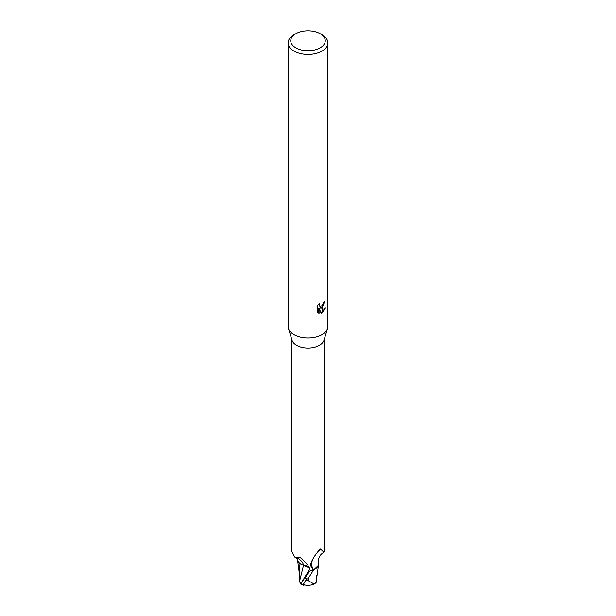 <?xml version="1.0" encoding="UTF-8"?>
<svg xmlns="http://www.w3.org/2000/svg" width="616" height="616" viewBox="0 0 616 616"><rect width="100%" height="100%" fill="white"/><g stroke="black" fill="none" stroke-linecap="round" stroke-linejoin="round"><path stroke-width="0.92" d="M327.581 328.513L323.847 340.525A16.101 9.294 180 0 1 319.381 345.453A16.101 9.294 180 0 1 303.188 347.747A16.101 9.294 180 0 1 292.153 340.525L288.419 328.513M291.899 339.709L291.899 551.751L294.764 557.103L300.623 557.85L307.33 564.21L310.218 570.316A16.101 9.294 180 0 0 314.037 569.731L312.682 569.269L310.564 565.619L310.834 563.355C312.558 558.989 315.253 554.716 318.919 550.519L320.52 549.041L323.877 552.267L324.101 551.751L324.101 339.709M320.205 33.718A17.263 9.964 180 0 1 320.205 47.809A17.263 9.964 180 0 1 295.796 47.809A17.263 9.964 180 0 1 295.796 33.718A17.263 9.964 180 0 1 320.205 33.718L322.083 34.804A19.912 11.496 180 0 1 327.912 42.935L327.912 326.411A19.912 11.496 180 0 1 322.083 334.542A19.912 11.496 180 0 1 302.04 337.383A19.912 11.496 180 0 1 288.396 328.444M295.796 33.718L293.917 34.804L295.796 33.718M327.912 42.935A19.912 11.496 180 0 1 322.083 51.066A19.912 11.496 180 0 1 300.377 53.553A19.912 11.496 180 0 1 288.088 42.935A19.912 11.496 180 0 1 293.917 34.804L293.917 34.804M327.604 328.444A19.912 11.496 180 0 1 322.083 334.542A19.912 11.496 180 0 1 300.377 337.037A19.912 11.496 180 0 1 288.088 326.411L288.088 42.935M322.16 305.651L323.731 302.086A19.912 11.496 0 0 0 324.94 301.078L322.16 307.384L322.16 305.651A3.18 1.84 120 0 1 321.999 305.79L321.999 307.5L320.174 308.162L321.999 308.216L321.999 313.02L321.144 313.367L319.08 308.216L319.08 313.413L317.263 312.343L317.263 305.936L319.358 303.341L319.073 304.612L319.843 306.137L321.999 305.782M322.16 312.928L322.16 308.216L325.633 307.815L322.16 312.928A7.207 4.158 -60 0 1 321.999 313.02M321.999 306.86L319.704 307.885L320.174 308.162M322.16 306.706L324.424 301.54M319.627 305.975L318.603 304.127M317.887 312.874L318.603 313.136L318.603 307.938L319.08 308.216M320.998 312.99L321.999 312.466M322.16 312.351L325.002 307.954M318.603 313.136L319.08 313.413M323.877 552.267C319.735 554.739 317.987 558.235 318.641 562.762A14.237 8.224 180 0 1 314.037 569.731M312.682 569.269A17.14 16.47 14 0 1 312.458 559.636M318.403 551.197A17.14 16.47 14 0 1 321.36 549.457M309.332 567.821A7.138 4.119 0 0 0 303.572 565.411A14.237 8.224 180 0 1 297.282 558.635M303.572 565.411A18.064 10.357 -175.3 0 0 296.565 557.626M316.755 575.282L316.439 582.112L314.73 583.799L314.152 584.099L308.346 580.688A15.777 9.109 180 0 1 305.882 580.603A13.729 2.002 136.3 0 0 303.88 584.784A16.024 16.024 0 0 0 314.152 584.099M308.624 577.261A16.594 9.579 0 0 0 309.009 577.254L313.429 570.17A16.594 9.579 180 0 1 310.233 570.608L301.732 582.166L300.931 584.261A16.594 16.594 0 0 0 303.442 585.2A14.376 2.094 -43.7 0 1 307.238 578.817L305.882 580.603M309.825 568.953L310.325 570.993M300.924 583.668L299.43 581.727L303.495 565.434M300.893 564.063L309.44 568.075M299.43 581.727L299.245 571.733M300.023 563.44L299.245 571.61M304.566 584.954A14.376 2.094 -43.7 0 1 303.442 585.2M308.346 580.688L309.009 577.254M316.124 582.159L318.549 564.787M313.429 570.17L318.318 565.573M301.732 582.166L309.794 568.999M307.238 578.817A16.594 9.579 180 0 1 304.627 578.624M319.85 306.137L319.373 305.859M297.805 559.166L294.764 557.103M299.245 572.757L297.613 560.344"/></g></svg>
